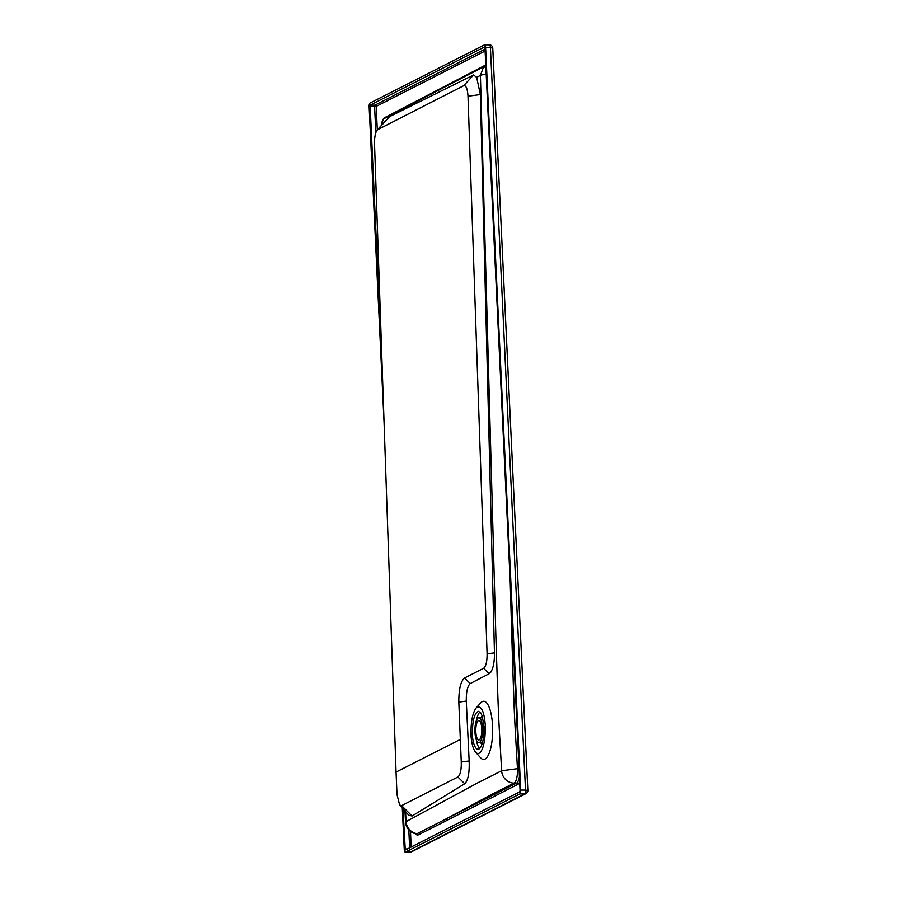 <?xml version="1.0" encoding="UTF-8"?>
<svg xmlns="http://www.w3.org/2000/svg" width="897" height="897" viewBox="0 0 897 897"><rect width="100%" height="100%" fill="white"/><g stroke="black" fill="none" stroke-linecap="round" stroke-linejoin="round"><path stroke-width="1.35" d="M476.655 77.333L480.366 94.566L467.999 96.214C467.505 88.758 466.07 85.249 463.682 85.708L377.289 129.841L389.578 116.632L473.538 74.967L476.655 77.333L480.411 75.426L495.828 634.919C498.855 729.317 498.351 711.489 501.625 770.77L478.258 782.565L405.522 821.955A12.636 12.636 0 0 0 416.309 833.818A12.524 3.891 90.1 0 0 417.083 833.683L445.327 819.353A1.267 1.189 -117 0 1 446.583 820.609L418.181 834.928A13.769 4.283 90.1 0 1 415.659 833.705M480.366 94.566L494.46 652.848C494.55 661.481 493.35 667.906 490.85 672.111L489.134 673.737L470.207 683.57C467.516 685.992 466.205 691.834 466.272 701.084L458.816 702.071C458.771 689.244 460.688 681.215 464.579 677.975L483.64 668.287C485.972 666.348 487.127 661.526 487.093 653.823L467.999 96.214M492.554 725.785A29.074 9.026 -89.9 0 0 486.712 702.945A29.074 9.026 -89.9 0 0 480.725 702.844L476.161 707.912C481.173 704.605 484.257 710.861 485.4 726.66L485.131 726.693A23.176 7.198 -89.9 0 1 475.623 752.213L480.613 757.797A29.074 9.026 -89.9 0 0 492.554 725.785M409.918 852.105A3.375 1.043 -89.9 0 0 410.086 852.15A3.375 1.043 -89.9 0 0 410.243 852.105L524.644 793.946A3.375 1.043 -89.9 0 0 525.474 791.636A3.375 1.043 -89.9 0 0 525.519 790.089L527.851 790.459L492.756 48.068A3.375 3.375 0 0 0 489.392 44.861A3.375 1.043 -89.9 0 0 489.224 44.906M402.293 808.006L404.244 849.291A3.375 1.043 90.1 0 0 405.276 852.139A3.375 1.043 90.1 0 0 405.444 852.094L519.834 793.935L524.644 793.946A3.375 3.162 63 0 0 526.012 793.621L526.012 793.621A3.375 3.162 63 0 0 527.335 792.275M471.037 733.869C470.858 721.502 472.573 712.857 476.161 707.912M476.318 739.913A18.96 5.887 -89.9 0 0 476.733 741.897A18.96 5.887 -89.9 0 0 478.056 745.945A18.96 5.887 -89.9 0 0 479.682 748.468M485.131 726.693L483.842 727.355A18.96 5.887 90.1 0 1 477.978 749.275A18.96 5.887 90.1 0 1 473.336 741.886A18.96 5.887 90.1 0 1 472.192 733.275L472.394 733.275C472.461 720.291 474.491 712.98 478.493 711.355L480.714 712.801L482.272 716.041L484.032 727.254M479.973 711.971A18.96 5.887 -89.9 0 0 478.123 714.685A18.96 5.887 -89.9 0 0 476.408 720.493M475.623 752.213A23.176 7.198 -89.9 0 1 470.903 733.937L472.192 733.275M405.567 811.662L406.049 821.372A12.636 11.941 61.5 0 0 417.083 833.683A1.267 1.189 -116.5 0 1 418.181 834.928M494.46 652.848L487.093 653.823M466.272 701.084L469.153 760.959L461.26 762.013L458.816 702.071M469.153 760.959C469.557 772.922 468.077 780.525 464.702 783.754L412.082 816.012L408.752 815.216L399.658 805.058L401.609 805.618L457.896 776.993C460.296 774.974 461.428 769.974 461.26 762.013M389.578 116.632L377.973 129.291C375.641 131.231 374.486 136.052 374.52 143.744L396.048 772.093L397.012 794.675L399.658 805.058M381.842 124.795A12.636 11.896 -117.5 0 1 384.039 118.651A1.267 1.189 61.5 0 0 384.264 117.877L483.875 65.941A9.878 3.072 90.1 0 1 485.871 67.129M486.208 74.171A12.636 1.962 -1.6 0 0 480.411 75.426L483.561 66.827L384.039 118.651A7.826 2.433 90.1 0 0 383.434 119.234L383.434 119.234A12.636 12.636 0 0 0 381.259 125.445M519.038 768.673L517.457 768.673A12.636 3.924 90.1 0 1 514.16 783.126A12.636 11.807 64.1 0 1 501.625 770.77L517.457 768.673C514.138 709.516 514.665 727.579 511.694 633.215L510.236 582.545M377.301 129.83L376.191 106.395A1.267 1.189 63 0 0 374.935 105.151L374.598 106.586L376.191 106.395L485.109 51.017M403 808.791L405.276 850.031L519.733 791.849L520.069 790.414L484.963 48.023L484.526 46.969L370.125 105.14L374.935 105.151L485.019 49.167M384.062 422.375L369.149 106.911A3.375 1.043 90.1 0 1 370.024 103.054L484.425 44.895A3.375 1.043 90.1 0 1 484.582 44.85A3.375 1.043 90.1 0 1 485.613 47.698L520.708 790.078A3.375 1.043 90.1 0 1 519.834 793.935M382.324 371.481L370.125 105.14M405.444 852.094L410.243 852.105A3.375 3.162 63 0 0 411.611 851.78L526.012 793.621A3.375 3.375 0 0 0 527.436 792.23L527.414 792.107M520.708 790.078L525.519 790.089L490.424 47.709L492.756 48.068M485.613 47.698L490.424 47.709A3.375 1.043 -89.9 0 0 489.392 44.861L484.582 44.85M460.105 739.532L396.048 772.093M479.368 742.57A12.468 3.868 90.1 0 1 478.763 742.727A12.468 3.868 90.1 0 1 474.928 731.234A12.468 3.868 90.1 0 1 478.213 717.948A12.468 3.868 90.1 0 1 478.819 717.791A12.468 3.868 90.1 0 1 482.653 729.295A12.468 3.868 90.1 0 1 479.368 742.57M481.801 729.541A9.699 3.016 -89.9 0 0 481.79 730.988M479.245 739.834A9.699 3.016 90.1 0 1 478.774 739.958A9.699 3.016 90.1 0 1 475.791 731.01A9.699 3.016 90.1 0 1 478.336 720.683A9.699 3.016 90.1 0 1 478.807 720.56A9.699 3.016 90.1 0 1 481.801 729.508A9.699 3.016 90.1 0 1 479.245 739.834M481.88 744.566A15.294 4.754 90.1 0 1 480.814 742.727M480.87 717.791A15.294 4.754 90.1 0 1 482.16 715.716M525.474 791.636L527.436 792.23A3.375 3.375 0 0 0 527.851 790.459M489.134 673.737L483.64 668.287M470.207 683.57L464.579 677.975M464.702 783.754L457.896 776.993M412.082 816.012L401.609 805.618M473.538 74.967L463.682 85.708M483.875 65.941L483.561 66.827A8.981 2.792 90.1 0 1 485.983 69.417M411.207 847.037L410.467 831.351M382.828 120.232A8.611 2.68 90.1 0 1 384.264 117.877M519.666 781.982A13.904 4.317 90.1 0 1 517.838 784.382L446.583 820.609M519.419 776.712A12.636 3.924 90.1 0 1 516.571 783.126L445.327 819.353L490.883 794.82L514.16 783.126L516.571 783.126A1.267 1.189 -117 0 1 517.838 784.382M369.799 106.586L374.598 106.586L375.832 132.644M404.895 848.966L407.395 848.977M409.649 847.833L408.797 829.815M404.962 810.989L405.522 821.955M405.276 852.139L410.086 852.15A3.375 3.375 0 0 0 411.611 851.78M482.44 742.738L478.763 742.727M482.799 717.802L478.819 717.791"/></g></svg>
